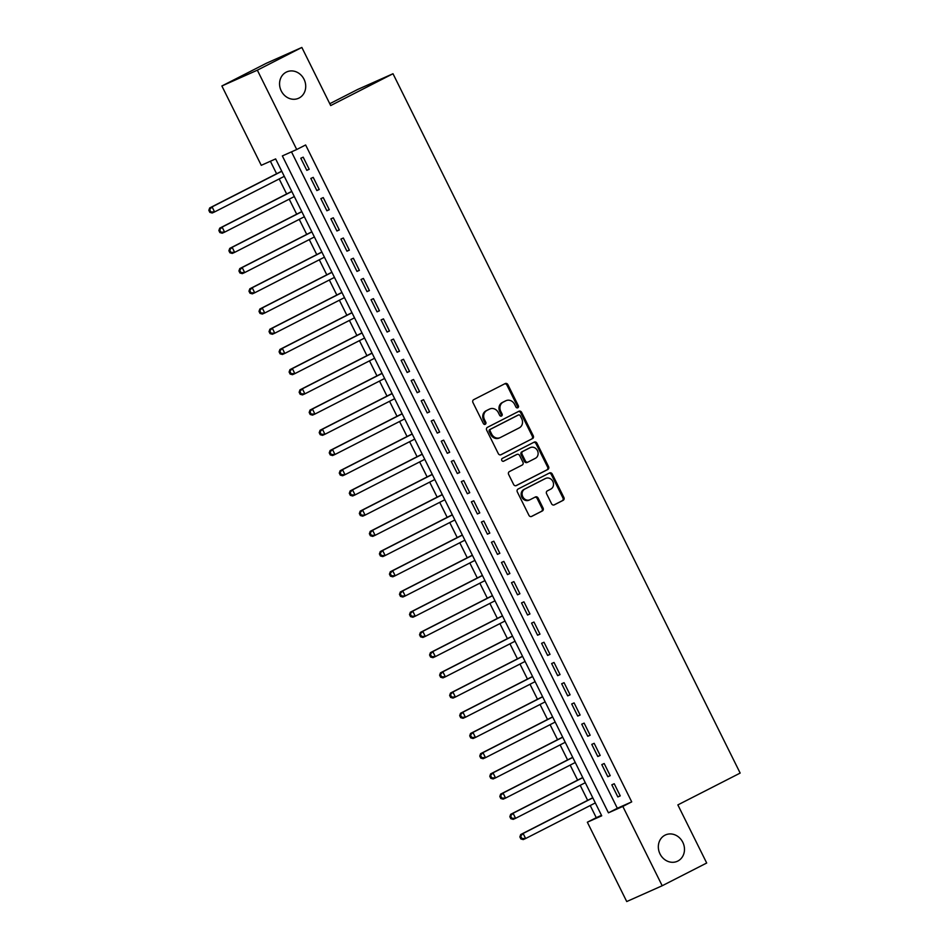 <?xml version="1.0" encoding="UTF-8"?>
<svg xmlns="http://www.w3.org/2000/svg" width="949" height="949" viewBox="0 0 949 949"><rect width="100%" height="100%" fill="white"/><g stroke="black" fill="none" stroke-linecap="round" stroke-linejoin="round"><path stroke-width="1.42" d="M517.822 407.773A1.554 1.376 66 0 0 518.356 405.757L507.893 384.677A2.218 1.957 66 0 0 505.165 383.586L473.705 399.659A2.218 1.957 66 0 0 472.946 402.53L483.409 423.61A1.554 1.376 66 0 0 485.852 422.364L484.5 419.636A7.094 6.275 66 0 1 486.944 410.431L489.565 409.09A7.094 6.275 66 0 1 489.826 408.96A7.094 6.275 66 0 1 498.308 412.59L499.66 415.318A1.554 1.376 66 0 0 502.104 414.061L500.752 411.332A7.094 6.275 66 0 1 503.195 402.127L505.817 400.786A7.094 6.275 66 0 1 506.078 400.668A7.094 6.275 66 0 1 514.56 404.286L515.912 407.014A1.554 1.376 66 0 0 517.822 407.773M517.241 407.904A1.554 1.376 66 0 0 517.395 406.184L506.932 385.104A2.218 1.957 66 0 0 504.619 383.871M484.737 424.511A1.554 1.376 66 0 0 484.892 422.791L483.539 420.063L484.5 419.636M500.989 416.208A1.554 1.376 66 0 0 501.143 414.488L499.791 411.759L500.752 411.332M664.988 835.179A14.449 12.788 66 0 0 659.863 853.626A14.449 12.788 66 0 0 677.278 861.312A14.449 12.788 66 0 0 677.823 861.051A14.449 12.788 66 0 0 682.948 842.593A14.449 12.788 66 0 0 665.522 834.918A14.449 12.788 66 0 0 664.988 835.179M286.218 72.16A14.449 12.788 66 0 0 281.094 90.606A14.449 12.788 66 0 0 298.52 98.293A14.449 12.788 66 0 0 299.065 98.032A14.449 12.788 66 0 0 304.178 79.574A14.449 12.788 66 0 0 286.764 71.899A14.449 12.788 66 0 0 286.218 72.16M551.559 503.765A2.218 1.957 66 0 0 554.299 504.856L563.125 500.348A2.218 1.957 66 0 0 563.884 497.466L552.259 474.061A2.218 1.957 66 0 0 549.53 472.97L518.071 489.032A2.218 1.957 66 0 0 517.312 491.914L528.937 515.319A2.218 1.957 66 0 0 531.665 516.41L542.33 510.965A2.218 1.957 66 0 0 543.089 508.095L538.119 498.071A2.218 1.957 66 0 0 535.378 496.979L530.1 499.684A5.931 5.243 66 0 1 529.874 499.791A5.931 5.243 66 0 1 522.733 496.635A5.931 5.243 66 0 1 524.833 489.067L545.533 478.486A5.931 5.243 66 0 1 545.758 478.379A5.931 5.243 66 0 1 552.899 481.534A5.931 5.243 66 0 1 550.8 489.103L547.348 490.87A2.218 1.957 66 0 0 546.588 493.741L551.559 503.765M221.876 85.979L266.384 63.251L301.853 47.45L330.691 105.564L393.005 73.737L740.161 773.079L677.859 804.906L706.697 863.021L662.2 885.749L626.731 901.55L587.348 822.214L601.725 815.808L275.637 158.91L261.26 165.316L221.876 85.979L257.345 70.179L296.729 149.515L282.351 155.921L608.439 812.83L622.817 806.425L662.2 885.749M301.853 47.45L257.345 70.179M291.485 151.852L617.336 808.275L631.714 801.869L305.625 144.972L296.729 149.515M631.714 801.869L622.817 806.425M532.496 438.652A2.218 1.957 66 0 0 533.255 435.769L521.63 412.364A2.218 1.957 66 0 0 518.901 411.273L487.442 427.335A2.218 1.957 66 0 0 486.683 430.205L498.308 453.622A2.218 1.957 66 0 0 501.036 454.713L531.535 439.079A2.218 1.957 66 0 0 532.294 436.196L520.669 412.791A2.218 1.957 66 0 0 518.356 411.546M536.944 443.207L548.569 466.623A2.218 1.957 66 0 1 547.81 469.494L516.351 485.568A2.218 1.957 66 0 1 513.623 484.476L508.64 474.453A2.218 1.957 66 0 1 509.411 471.582L522.164 465.057A2.218 1.957 66 0 0 522.923 462.187L519.625 455.532A2.218 1.957 66 0 0 516.897 454.441L503.611 461.226A1.554 1.376 66 0 1 502.235 458.45L534.216 442.115A2.218 1.957 66 0 1 536.944 443.207L535.983 443.634L547.609 467.05L548.569 466.623M309.208 169.29L303.194 157.166L300.797 158.234L306.812 170.357L309.208 169.29M319.244 189.503L313.229 177.368L310.833 178.436L316.847 190.571L319.244 189.503M329.279 209.717L323.253 197.582L320.857 198.649L326.883 210.785L329.279 209.717M339.315 229.931L333.289 217.796L330.893 218.863L336.919 230.998L339.315 229.931M349.351 250.133L343.324 238.009L340.928 239.077L346.954 251.2L349.351 250.133M359.374 270.346L353.36 258.223L350.964 259.291L356.978 271.414L359.374 270.346M369.41 290.56L363.396 278.437L361 279.504L367.014 291.628L369.41 290.56M379.446 310.774L373.432 298.65L371.035 299.718L377.05 311.841L379.446 310.774M389.481 330.987L383.455 318.864L381.059 319.932L387.085 332.055L389.481 330.987M399.517 351.201L393.491 339.078L391.095 340.145L397.121 352.269L399.517 351.201M409.541 371.415L403.527 359.291L401.13 360.347L407.145 372.483L409.541 371.415M419.577 391.629L413.562 379.493L411.166 380.561L417.18 392.696L419.577 391.629M429.612 411.842L423.598 399.707L421.202 400.775L427.216 412.91L429.612 411.842M439.648 432.056L433.622 419.921L431.226 420.988L437.252 433.112L439.648 432.056M449.684 452.258L443.658 440.134L441.261 441.202L447.287 453.325L449.684 452.258M459.719 472.472L453.693 460.348L451.297 461.416L457.323 473.539L459.719 472.472M469.743 492.685L463.729 480.562L461.333 481.629L467.347 493.753L469.743 492.685M479.779 512.899L473.765 500.775L471.368 501.843L477.383 513.967L479.779 512.899M489.814 533.113L483.8 520.989L481.404 522.057L487.418 534.18L489.814 533.113M499.85 553.326L493.824 541.203L491.428 542.259L497.454 554.394L499.85 553.326M509.886 573.54L503.86 561.405L501.463 562.472L507.49 574.608L509.886 573.54M519.91 593.754L513.895 581.618L511.499 582.686L517.513 594.821L519.91 593.754M529.945 613.967L523.931 601.832L521.535 602.9L527.549 615.035L529.945 613.967M539.981 634.169L533.967 622.046L531.57 623.113L537.585 635.237L539.981 634.169M550.017 654.383L543.991 642.259L541.594 643.327L547.62 655.451L550.017 654.383M560.052 674.597L554.026 662.473L551.63 663.541L557.656 675.664L560.052 674.597M570.088 694.81L564.062 682.687L561.666 683.755L567.692 695.878L570.088 694.81M580.112 715.024L574.098 702.901L571.701 703.968L577.716 716.092L580.112 715.024M590.148 735.238L584.133 723.114L581.737 724.182L587.751 736.305L590.148 735.238M600.183 755.451L594.169 743.316L591.773 744.384L597.787 756.519L600.183 755.451M610.219 775.665L604.193 763.53L601.796 764.597L607.823 776.733L610.219 775.665M611.832 784.811L617.858 796.946L620.255 795.879L614.228 783.744L611.832 784.811M270.394 161.247L276.61 173.762M279.184 178.934L286.645 193.976M289.22 199.148L296.681 214.189M299.255 219.361L306.717 234.403M309.279 239.575L316.752 254.617M319.315 259.789L326.776 274.819M329.35 280.002L336.812 295.032M339.386 300.216L346.848 315.246M349.422 320.43L356.883 335.46M359.457 340.644L366.919 355.673M369.481 360.845L376.955 375.887M379.517 381.059L386.978 396.101M389.553 401.273L397.014 416.314M399.588 421.486L407.05 436.528M409.624 441.7L417.086 456.73M419.648 461.914L427.121 476.944M429.683 482.128L437.145 497.157M439.719 502.341L447.181 517.371M449.755 522.555L457.216 537.585M459.791 542.757L467.252 557.798M469.826 562.971L477.288 578.012M479.85 583.184L487.323 598.226M489.886 603.398L497.347 618.44M499.921 623.612L507.383 638.641M509.957 643.825L517.419 658.855M519.993 664.039L527.454 679.069M530.017 684.253L537.49 699.283M540.052 704.466L547.514 719.496M550.088 724.68L557.549 739.71M560.124 744.882L567.585 759.924M570.159 765.096L577.621 780.137M580.195 785.309L587.656 800.351M590.219 805.523L596.257 817.67L601.488 815.333M393.005 73.737L357.536 89.526L329.778 103.714M596.257 817.67L587.348 822.214M617.336 808.275L608.439 812.83M306.812 170.357L309.149 169.159M316.847 190.571L319.184 189.373M326.883 210.785L329.22 209.587M336.919 230.998L339.244 229.8M346.954 251.2L349.279 250.014M356.978 271.414L359.315 270.228M367.014 291.628L369.351 290.441M377.05 311.841L379.386 310.655M387.085 332.055L389.422 330.869M397.121 352.269L399.446 351.071M407.145 372.483L409.482 371.284M417.18 392.696L419.517 391.498M427.216 412.91L429.553 411.712M437.252 433.112L439.589 431.925M447.287 453.325L449.624 452.139M457.323 473.539L459.648 472.353M467.347 493.753L469.684 492.567M477.383 513.967L479.719 512.78M487.418 534.18L489.755 532.982M497.454 554.394L499.791 553.196M507.49 574.608L509.815 573.41M517.513 594.821L519.85 593.623M527.549 615.035L529.886 613.837M537.585 635.237L539.922 634.051M547.62 655.451L549.957 654.264M557.656 675.664L559.993 674.478M567.692 695.878L570.017 694.692M577.716 716.092L580.053 714.894M587.751 736.305L590.088 735.107M597.787 756.519L600.124 755.321M607.823 776.733L610.16 775.535M617.858 796.946L620.183 795.748M505.39 400.976A7.094 6.275 66 0 0 505.117 401.095A7.094 6.275 66 0 0 504.856 401.213L505.817 400.786M499.791 411.759A7.094 6.275 66 0 1 502.235 402.554L504.856 401.213M489.15 409.28A7.094 6.275 66 0 0 488.865 409.387A7.094 6.275 66 0 0 488.605 409.517L489.565 409.09M483.539 420.063A7.094 6.275 66 0 1 485.983 410.858L488.605 409.517M500.621 454.868L531.535 439.079M520.266 415.792A1.554 1.376 66 0 0 518.356 415.021L490.752 429.126A1.554 1.376 66 0 0 490.218 431.143L491.641 434.025A7.094 6.275 66 0 0 500.123 437.643A7.094 6.275 66 0 0 500.384 437.513L519.257 427.869A7.094 6.275 66 0 0 521.701 418.663L520.266 415.792M517.513 415.401A1.554 1.376 66 0 0 517.395 415.448L518.356 415.021M499.423 437.94A7.094 6.275 66 0 1 499.162 438.07A7.094 6.275 66 0 1 490.68 434.452L489.257 431.57A1.554 1.376 66 0 1 489.791 429.553L517.395 415.448M515.936 485.71L546.849 469.921A2.218 1.957 66 0 0 547.609 467.05M516.102 454.796A2.218 1.957 66 0 0 515.936 454.868L503.267 461.344M535.402 458.296A5.931 5.243 66 0 0 537.502 450.728A5.931 5.243 66 0 0 530.361 447.584A5.931 5.243 66 0 0 530.135 447.691L522.84 451.416A2.218 1.957 66 0 0 522.08 454.286L525.378 460.929A2.218 1.957 66 0 0 528.107 462.021L535.402 458.296M529.625 447.916A5.931 5.243 66 0 0 529.4 448.011A5.931 5.243 66 0 0 529.174 448.118L530.135 447.691M527.941 462.104L527.146 462.448A2.218 1.957 66 0 1 524.417 461.356L521.12 454.713A2.218 1.957 66 0 1 521.879 451.843L529.174 448.118M535.983 443.634A2.218 1.957 66 0 0 533.67 442.4M545.023 478.711A5.931 5.243 66 0 0 544.797 478.806A5.931 5.243 66 0 0 544.572 478.913L545.533 478.486M529.139 500.111A5.931 5.243 66 0 1 528.913 500.218A5.931 5.243 66 0 1 521.772 497.062A5.931 5.243 66 0 1 523.872 489.494L544.572 478.913M531.25 516.564L541.369 511.392A2.218 1.957 66 0 0 542.128 508.522L537.158 498.498A2.218 1.957 66 0 0 534.845 497.264M553.884 505.01L562.164 500.775A2.218 1.957 66 0 0 562.923 497.893L551.298 474.488A2.218 1.957 66 0 0 548.985 473.243M281.711 171.152L209.682 207.95L212.078 206.882L214.581 211.935L284.285 176.336M281.782 171.283L212.078 206.882L208.839 210.334L209.836 212.351L210.797 211.924L209.8 209.907M210.797 211.924L214.581 211.935L212.185 213.003L209.836 212.351M208.839 210.334L209.682 207.95M291.746 191.366L219.717 228.163L222.113 227.096L224.616 232.149L294.32 196.55M291.817 191.496L222.113 227.096L218.875 230.536L219.871 232.564L220.832 232.137L219.824 230.109M220.832 232.137L224.616 232.149L222.22 233.217L219.871 232.564M218.875 230.536L219.717 228.163M301.782 211.58L229.753 248.377L232.137 247.309L234.652 252.363L304.356 216.752M301.841 211.71L232.137 247.309L228.899 250.75L229.907 252.778L230.868 252.351L229.86 250.322M230.868 252.351L234.652 252.363L232.256 253.43L229.907 252.778M228.899 250.75L229.753 248.377M311.818 231.793L239.777 268.591L242.173 267.523L244.688 272.577L314.392 236.965M311.877 231.912L242.173 267.523L238.934 270.963L239.943 272.992L240.904 272.565L239.895 270.536M240.904 272.565L244.688 272.577L242.292 273.644L239.943 272.992M238.934 270.963L239.777 268.591M321.853 252.007L249.812 288.804L252.209 287.737L254.723 292.79L324.416 257.179M321.913 252.126L252.209 287.737L248.97 291.177L249.978 293.205L250.927 292.778L249.931 290.75M250.927 292.778L254.723 292.79L252.327 293.858L249.978 293.205M248.97 291.177L249.812 288.804M331.889 272.221L259.848 309.018L262.244 307.951L264.747 313.004L334.451 277.393M331.948 272.339L262.244 307.951L259.006 311.391L260.002 313.407L260.963 312.98L259.967 310.964M260.963 312.98L264.747 313.004L262.351 314.072L260.002 313.407M259.006 311.391L259.848 309.018M341.913 292.434L269.884 329.22L272.28 328.152L274.783 333.206L344.487 297.606M341.984 292.553L272.28 328.152L269.042 331.604L270.038 333.621L270.999 333.194L270.002 331.177M270.999 333.194L274.783 333.206L272.387 334.273L270.038 333.621M269.042 331.604L269.884 329.22M351.949 312.636L279.919 349.434L282.316 348.366L284.819 353.419L354.523 317.82M352.008 312.767L282.316 348.366L279.077 351.818L280.074 353.835L281.034 353.408L280.026 351.391M281.034 353.408L284.819 353.419L282.422 354.487L280.074 353.835M279.077 351.818L279.919 349.434M361.984 332.85L289.943 369.647L292.339 368.58L294.854 373.633L364.558 338.034M362.043 332.98L292.339 368.58L289.101 372.032L290.109 374.048L291.07 373.621L290.062 371.605M291.07 373.621L294.854 373.633L292.458 374.701L290.109 374.048M289.101 372.032L289.943 369.647M372.02 353.064L299.979 389.861L302.375 388.793L304.89 393.847L374.594 358.248M372.079 353.194L302.375 388.793L299.137 392.245L300.145 394.262L301.106 393.835L300.098 391.818M301.106 393.835L304.89 393.847L302.494 394.914L300.145 394.262M299.137 392.245L299.979 389.861M382.056 373.277L310.015 410.075L312.411 409.007L314.926 414.061L384.618 378.461M382.115 373.408L312.411 409.007L309.172 412.447L310.181 414.476L311.13 414.049L310.133 412.02M311.13 414.049L314.926 414.061L312.529 415.128L310.181 414.476M309.172 412.447L310.015 410.075M392.091 393.491L320.05 430.288L322.446 429.221L324.949 434.274L394.654 398.675M392.151 393.621L322.446 429.221L319.208 432.661L320.204 434.689L321.165 434.262L320.169 432.234M321.165 434.262L324.949 434.274L322.553 435.342L320.204 434.689M319.208 432.661L320.05 430.288M402.115 413.705L330.086 450.502L332.482 449.435L334.985 454.488L404.689 418.877M402.186 413.823L332.482 449.435L329.244 452.875L330.24 454.903L331.201 454.476L330.193 452.448M331.201 454.476L334.985 454.488L332.589 455.556L330.24 454.903M329.244 452.875L330.086 450.502M412.151 433.918L340.122 470.716L342.518 469.648L345.021 474.702L414.725 439.09M412.21 434.037L342.518 469.648L339.267 473.088L340.276 475.117L341.237 474.69L340.228 472.661M341.237 474.69L345.021 474.702L342.625 475.769L340.276 475.117M339.267 473.088L340.122 470.716M422.186 454.132L350.145 490.93L352.542 489.862L355.056 494.915L424.761 459.304M422.246 454.251L352.542 489.862L349.303 493.302L350.311 495.319L351.272 494.892L350.264 492.875M351.272 494.892L355.056 494.915L352.66 495.983L350.311 495.319M349.303 493.302L350.145 490.93M432.222 474.346L360.181 511.131L362.577 510.076L365.092 515.117L434.784 479.518M432.281 474.464L362.577 510.076L359.339 513.516L360.347 515.532L361.296 515.105L360.3 513.089M361.296 515.105L365.092 515.117L362.696 516.185L360.347 515.532M359.339 513.516L360.181 511.131M442.258 494.548L370.217 531.345L372.613 530.277L375.116 535.331L444.82 499.732M442.317 494.678L372.613 530.277L369.375 533.729L370.371 535.746L371.332 535.319L370.335 533.302M371.332 535.319L375.116 535.331L372.72 536.399L370.371 535.746M369.375 533.729L370.217 531.345M452.282 514.761L380.252 551.559L382.649 550.491L385.152 555.545L454.856 519.945M452.353 514.892L382.649 550.491L379.41 553.943L380.407 555.96L381.368 555.533L380.371 553.516M381.368 555.533L385.152 555.545L382.755 556.612L380.407 555.96M379.41 553.943L380.252 551.559M462.317 534.975L390.288 571.773L392.684 570.705L395.187 575.758L464.891 540.159M462.377 535.106L392.684 570.705L389.446 574.157L390.442 576.173L391.403 575.746L390.395 573.73M391.403 575.746L395.187 575.758L392.791 576.826L390.442 576.173M389.446 574.157L390.288 571.773M472.353 555.189L400.312 591.986L402.708 590.919L405.223 595.972L474.927 560.373M472.412 555.319L402.708 590.919L399.47 594.359L400.478 596.387L401.439 595.96L400.431 593.944M401.439 595.96L405.223 595.972L402.827 597.04L400.478 596.387M399.47 594.359L400.312 591.986M482.389 575.402L410.348 612.2L412.744 611.132L415.259 616.186L484.963 580.586M482.448 575.533L412.744 611.132L409.505 614.572L410.514 616.601L411.475 616.174L410.466 614.145M411.475 616.174L415.259 616.186L412.862 617.253L410.514 616.601M409.505 614.572L410.348 612.2M492.424 595.616L420.383 632.414L422.779 631.346L425.294 636.399L494.987 600.788M492.484 595.735L422.779 631.346L419.541 634.786L420.549 636.815L421.498 636.388L420.502 634.359M421.498 636.388L425.294 636.399L422.898 637.467L420.549 636.815M419.541 634.786L420.383 632.414M502.46 615.83L430.419 652.627L432.815 651.56L435.318 656.613L505.022 621.002M502.519 615.948L432.815 651.56L429.577 655L430.573 657.028L431.534 656.601L430.538 654.573M431.534 656.601L435.318 656.613L432.922 657.681L430.573 657.028M429.577 655L430.419 652.627M512.484 636.044L440.455 672.841L442.851 671.773L445.354 676.827L515.058 641.216M512.555 636.162L442.851 671.773L439.612 675.214L440.609 677.23L441.57 676.803L440.561 674.786M441.57 676.803L445.354 676.827L442.958 677.894L440.609 677.23M439.612 675.214L440.455 672.841M522.519 656.257L450.49 693.055L452.887 691.987L455.39 697.041L525.094 661.429M522.579 656.376L452.887 691.987L449.636 695.427L450.645 697.444L451.605 697.017L450.597 695M451.605 697.017L455.39 697.041L452.993 698.096L450.645 697.444M449.636 695.427L450.49 693.055M532.555 676.471L460.514 713.257L462.91 712.189L465.425 717.242L535.129 681.643M532.614 676.59L462.91 712.189L459.672 715.641L460.68 717.658L461.641 717.23L460.633 715.214M461.641 717.23L465.425 717.242L463.029 718.31L460.68 717.658M459.672 715.641L460.514 713.257M542.591 696.673L470.55 733.47L472.946 732.403L475.461 737.456L545.153 701.857M542.65 696.803L472.946 732.403L469.708 735.855L470.716 737.871L471.665 737.444L470.668 735.428M471.665 737.444L475.461 737.456L473.065 738.524L470.716 737.871M469.708 735.855L470.55 733.47M552.626 716.886L480.585 753.684L482.982 752.616L485.485 757.67L555.189 722.07M552.686 717.017L482.982 752.616L479.743 756.068L480.752 758.085L481.701 757.658L480.704 755.641M481.701 757.658L485.485 757.67L483.088 758.737L480.752 758.085M479.743 756.068L480.585 753.684M562.65 737.1L490.621 773.898L493.017 772.83L495.52 777.883L565.224 742.284M562.721 737.231L493.017 772.83L489.779 776.282L490.775 778.299L491.736 777.872L490.74 775.855M491.736 777.872L495.52 777.883L493.124 778.951L490.775 778.299M489.779 776.282L490.621 773.898M572.686 757.314L500.657 794.111L503.053 793.044L505.556 798.097L575.26 762.498M572.745 757.444L503.053 793.044L499.815 796.484L500.811 798.512L501.772 798.085L500.764 796.057M501.772 798.085L505.556 798.097L503.16 799.165L500.811 798.512M499.815 796.484L500.657 794.111M582.722 777.528L510.681 814.325L513.077 813.257L515.592 818.311L585.296 782.7M582.781 777.646L513.077 813.257L509.838 816.698L510.847 818.726L511.808 818.299L510.799 816.27M511.808 818.299L515.592 818.311L513.195 819.378L510.847 818.726M509.838 816.698L510.681 814.325M592.757 797.741L520.716 834.539L523.113 833.471L525.627 838.525L595.331 802.913M592.817 797.86L523.113 833.471L519.874 836.911L520.882 838.94L521.843 838.513L520.835 836.484M521.843 838.513L525.627 838.525L523.231 839.592L520.882 838.94M519.874 836.911L520.716 834.539M517.395 406.184L518.356 405.757M484.892 422.791L485.852 422.364M501.143 414.488L502.104 414.061M502.235 402.554L503.195 402.127M485.983 410.858L486.944 410.431M506.932 385.104L507.893 384.677M520.669 412.791L521.63 412.364M532.294 436.196L533.255 435.769M489.791 429.553L490.752 429.126M489.257 431.57L490.218 431.143M490.68 434.452L491.641 434.025M546.849 469.921L547.81 469.494M515.936 454.868L516.897 454.441M521.879 451.843L522.84 451.416M521.12 454.713L522.08 454.286M524.417 461.356L525.378 460.929M523.872 489.494L524.833 489.067M537.158 498.498L538.119 498.071M542.128 508.522L543.089 508.095M541.369 511.392L542.33 510.965M551.298 474.488L552.259 474.061M562.923 497.893L563.884 497.466M562.164 500.775L563.125 500.348M505.117 401.095L506.078 400.668M488.865 409.387L489.826 408.96M517.454 415.425L518.415 414.998M499.162 438.07L500.123 437.643M516.019 454.832L516.98 454.405M529.4 448.011L530.361 447.584M527.063 462.495L528.024 462.068M544.797 478.806L545.758 478.379M528.913 500.218L529.874 499.791"/></g></svg>
